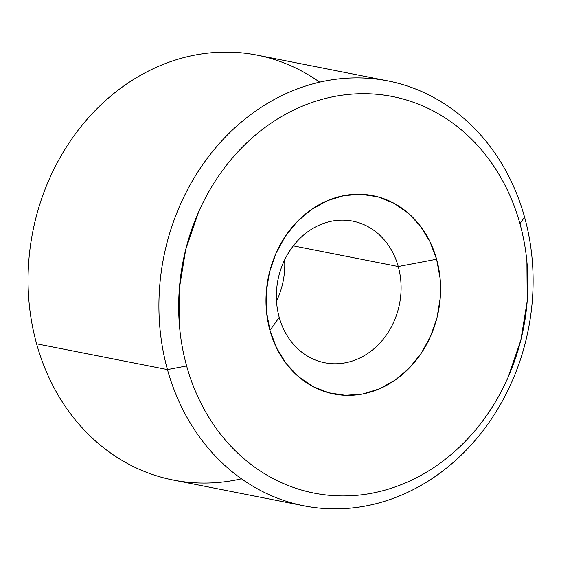<?xml version="1.0" encoding="UTF-8"?>
<svg xmlns="http://www.w3.org/2000/svg" width="561" height="561" viewBox="0 0 561 561"><rect width="100%" height="100%" fill="white"/><g stroke="black" fill="none" stroke-linecap="round" stroke-linejoin="round"><path stroke-width="0.84" d="M167.459 369.608L186.631 365.961A202.121 173.468 -78.8 0 1 301.11 106.695A202.121 173.468 -78.8 0 1 519.928 223.664L524.563 217.149A216.56 185.859 101.2 0 0 290.114 91.822A216.56 185.859 101.2 0 0 167.459 369.608A216.56 185.859 -78.8 0 1 208.678 156.477A216.56 185.859 -78.8 0 1 387.896 80.91A216.56 185.859 -78.8 0 1 524.563 217.149A216.56 185.859 -78.8 0 1 483.337 430.28A216.56 185.859 -78.8 0 1 304.125 505.854A216.56 185.859 -78.8 0 1 167.459 369.608L36.591 343.809L167.459 369.608A216.56 185.859 101.2 0 0 401.907 494.935A216.56 185.859 101.2 0 0 524.563 217.149L519.928 223.664A202.121 173.468 -78.8 0 1 405.449 482.93A202.121 173.468 -78.8 0 1 186.631 365.961L167.459 369.608M387.896 80.91L257.029 55.111A216.56 185.859 101.2 0 0 77.811 130.678A216.56 185.859 101.2 0 0 36.591 343.809A216.56 185.859 -78.8 0 1 103.308 102.607A216.56 185.859 -78.8 0 1 319.672 82.158M284.63 259.911A72.187 61.955 -78.8 0 1 276.524 301.047A72.187 61.955 101.2 0 0 284.63 259.911M398.254 266.538A72.187 61.955 -78.8 0 1 384.516 337.582A72.187 61.955 -78.8 0 1 324.777 362.771A72.187 61.955 -78.8 0 1 279.224 317.358A72.187 61.955 101.2 0 0 357.371 359.131A72.187 61.955 101.2 0 0 398.254 266.538L436.605 259.238A101.064 86.731 -78.8 0 1 379.369 388.871A101.064 86.731 -78.8 0 1 269.96 330.387L279.224 317.358L269.96 330.387A101.064 86.731 -78.8 0 1 327.196 200.754A101.064 86.731 -78.8 0 1 436.605 259.238L398.254 266.538A72.187 61.955 101.2 0 0 320.107 224.765A72.187 61.955 101.2 0 0 279.224 317.358A72.187 61.955 -78.8 0 1 292.961 246.314A72.187 61.955 -78.8 0 1 352.701 221.125A72.187 61.955 -78.8 0 1 398.254 266.538L293.319 245.851L398.254 266.538M241.482 478.799A216.56 185.859 -78.8 0 1 36.591 343.809A216.56 185.859 101.2 0 0 173.258 480.055L304.125 505.854M519.928 223.664C516.506 211.315 512.046 199.534 506.548 188.335C501.057 177.129 494.634 166.715 487.278 157.094C479.928 147.466 471.787 138.819 462.86 131.141C453.933 123.469 444.389 116.912 434.228 111.485C424.067 106.05 413.492 101.85 402.489 98.869C391.487 95.896 380.274 94.199 368.858 93.785C357.434 93.378 346.025 94.255 334.622 96.429C323.227 98.603 312.056 102.025 301.11 106.695C290.17 111.366 279.666 117.2 269.603 124.191C259.54 131.183 250.108 139.198 241.307 148.244C232.513 157.283 224.512 167.178 217.317 177.928C210.123 188.671 203.867 200.067 198.552 212.1L185.733 249.456L179.352 288.557L179.66 327.89C180.88 340.92 183.209 353.612 186.631 365.961C190.06 378.31 194.52 390.091 200.011 401.297C205.508 412.496 211.932 422.91 219.281 432.538C226.637 442.159 234.779 450.806 243.705 458.484C252.632 466.156 262.176 472.713 272.33 478.14C282.492 483.575 293.073 487.775 304.076 490.756C315.079 493.736 326.285 495.426 337.708 495.84C349.124 496.254 360.534 495.37 371.936 493.196C383.338 491.029 394.509 487.607 405.449 482.93C416.395 478.26 426.893 472.432 436.963 465.441C447.026 458.449 456.458 450.427 465.251 441.388C474.052 432.342 482.046 422.447 489.241 411.704C496.436 400.954 502.691 389.565 508.007 377.525L520.825 340.169L527.207 301.075L526.905 261.735C525.678 248.705 523.357 236.02 519.928 223.664M436.605 259.238L440.09 278.27L440.245 297.94L437.054 317.491L430.645 336.172L421.262 353.255L409.264 368.1L395.119 380.127L379.369 388.871L362.609 394.004L345.492 395.33L328.676 392.784L312.807 386.48L298.494 376.648L286.285 363.675L276.65 348.051L269.96 330.387L266.468 311.355L266.321 291.685L269.504 272.134L275.914 253.46L285.297 236.37L297.295 221.525L311.439 209.498L327.196 200.754L343.956 195.621L361.067 194.302L377.883 196.841L393.752 203.152L408.071 212.977L420.28 225.95L429.915 241.574L436.605 259.238"/></g></svg>
